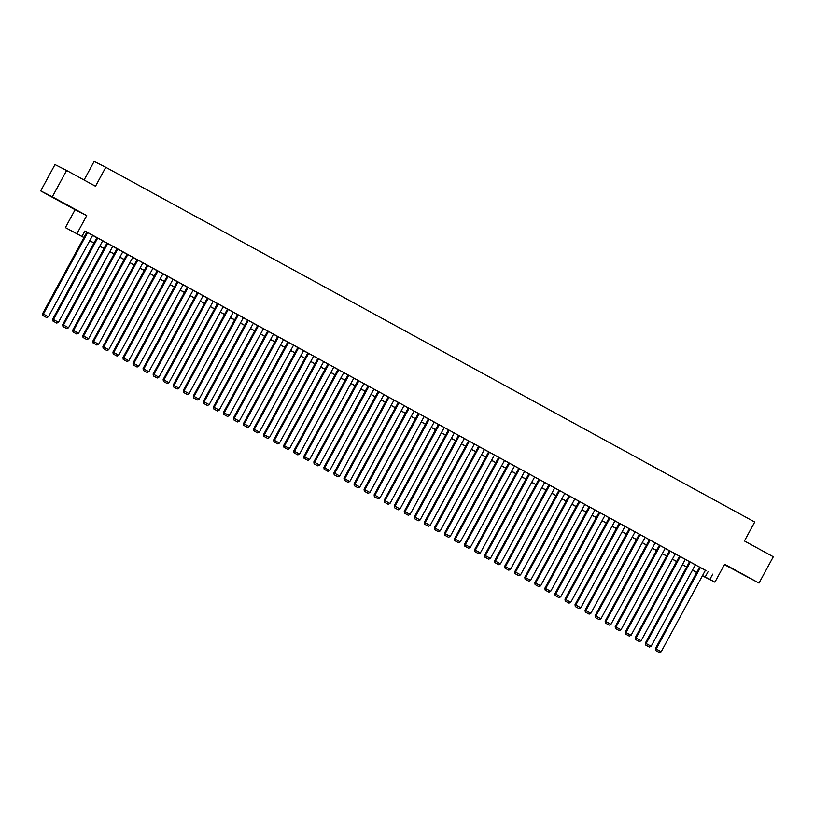 <?xml version="1.0" encoding="UTF-8"?>
<svg xmlns="http://www.w3.org/2000/svg" width="814" height="814" viewBox="0 0 814 814"><rect width="100%" height="100%" fill="white"/><g stroke="black" fill="none" stroke-linecap="round" stroke-linejoin="round"><path stroke-width="1.22" d="M57.122 199.745L67.786 205.443L57.122 199.745M737.688 571.764L748.351 577.462L737.688 571.764M83.934 237.546L65.395 227.605L83.974 237.474M75.102 209.717L86.742 215.588L52.33 196.785L66.616 170.472L54.986 164.601L40.7 190.914L75.102 209.717L65.395 227.605M84.076 180.006L94.149 161.437L105.789 167.308L754.71 522.039L744.423 540.974L773.3 556.766L759.014 583.078L724.613 564.275L714.896 582.163L702.401 575.824M724.409 564.651L759.014 583.078M52.33 196.785L40.7 190.914M93.172 235.582L86.355 231.888L86.864 232.163L42.623 313.624L48.433 316.768L92.664 235.307L93.172 235.582M103.215 241.066L96.398 237.373L96.907 237.647L52.676 319.119L58.486 322.263L102.717 240.791L103.215 241.066M113.258 246.561L106.451 242.867L106.949 243.142L62.719 324.603L68.529 327.747L112.759 246.286L113.258 246.561M123.311 252.055L116.494 248.362L116.992 248.636L72.761 330.097L78.571 333.241L122.802 251.78L123.311 252.055M133.354 257.539L126.536 253.846L127.045 254.121L82.804 335.592L88.614 338.736L132.845 257.265L133.354 257.539M143.396 263.034L136.579 259.34L137.088 259.615L92.857 341.076L98.667 344.22L142.898 262.759L143.396 263.034M153.439 268.528L146.632 264.835L147.131 265.11L102.9 346.571L108.71 349.715L152.94 268.254L153.439 268.528M162.973 273.758L157.173 270.594M173.535 279.507L166.717 275.814L167.226 276.088L122.985 357.55L128.795 360.694L173.026 279.233L173.535 279.507M183.069 284.737L177.269 281.583M193.111 290.232L187.312 287.067M203.154 295.726L197.354 292.562M213.207 301.211L207.407 298.056M223.25 306.705L216.941 303.266L217.45 303.541L173.219 385.012L179.029 388.156L223.26 306.685M233.292 312.2L226.994 308.76L227.493 309.035L183.262 390.496L189.072 393.64L233.303 312.179M243.844 317.948L237.037 314.255L237.535 314.53L193.305 395.991L199.115 399.135L243.345 317.674L243.844 317.948M253.378 323.178L247.578 320.014M263.94 328.927L257.122 325.234L257.631 325.508L213.4 406.969L219.21 410.114L263.441 328.653L263.94 328.927M273.473 334.157L267.674 331.003M284.025 339.906L277.218 336.213L277.716 336.487L233.486 417.958L239.296 421.103L283.526 339.631L284.025 339.906M294.078 345.401L287.261 341.707L287.759 341.982L243.528 423.443L249.338 426.587L293.569 345.126L294.078 345.401M304.121 350.895L297.303 347.202L297.812 347.476L253.581 428.937L259.381 432.081L303.622 350.62L304.121 350.895M314.163 356.379L307.356 352.686L307.855 352.961L263.624 434.432L269.434 437.576L313.665 356.105L314.163 356.379M317.908 358.435L273.667 439.916L279.477 443.06L323.707 361.599L324.206 361.874L317.898 358.455M327.95 363.929L283.71 445.411L289.519 448.555L333.75 367.094L334.259 367.368L327.94 363.95M343.793 372.598L337.993 369.434M353.836 378.093L348.036 374.928M363.878 383.577L358.079 380.423M373.921 389.072L367.623 385.633L368.121 385.907L323.891 467.378L329.701 470.523L373.931 389.051M383.974 394.566L378.174 391.402M394.525 400.315L387.718 396.622L388.217 396.896L343.986 478.357L349.796 481.501L394.027 400.04L394.525 400.315M404.568 405.799L397.761 402.106L398.26 402.381L354.029 483.852L359.839 486.996L404.07 405.525L404.568 405.799M414.621 411.294L407.804 407.6L408.302 407.875L364.072 489.336L369.882 492.48L414.112 411.019L414.621 411.294M424.664 416.788L417.847 413.095L418.355 413.37L374.125 494.831L379.924 497.975L424.165 416.514L424.664 416.788M434.707 422.273L427.899 418.579L428.398 418.854L384.167 500.325L389.977 503.469L434.208 421.998L434.707 422.273M444.749 427.767L437.942 424.074L438.441 424.348L394.21 505.809L400.02 508.954L444.251 427.492L444.749 427.767M454.283 432.997L448.483 429.843M464.845 438.746L458.028 435.052L458.536 435.327L414.306 516.798L420.105 519.942L464.336 438.471L464.845 438.746M474.379 443.986L468.579 440.822M478.632 446.296L434.391 527.777L440.201 530.921L484.432 449.46L484.93 449.735L478.622 446.316M494.464 454.965L488.665 451.801M504.517 460.459L498.717 457.295M514.56 465.944L508.76 462.79M524.603 471.438L518.304 467.999L518.803 468.274L474.572 549.745L480.382 552.889L524.613 471.418M534.645 476.933L528.347 473.494L528.846 473.768L484.615 555.229L490.425 558.373L534.656 476.912M545.207 482.682L538.39 478.988L538.899 479.263L494.658 560.724L500.468 563.868L544.698 482.407L545.207 482.682M555.25 488.166L548.433 484.472L548.941 484.747L504.711 566.218L510.52 569.362L554.751 487.891L555.25 488.166M564.784 493.406L558.984 490.242M575.345 499.155L568.528 495.461L569.027 495.736L524.796 577.197L530.606 580.341L574.837 498.88L575.345 499.155M585.388 504.639L578.571 500.946L579.08 501.221L534.839 582.692L540.649 585.836L584.879 504.365L585.388 504.639M595.431 510.134L588.614 506.44L589.122 506.715L544.892 588.176L550.702 591.32L594.932 509.859L595.431 510.134M605.474 515.628L598.666 511.935L599.165 512.21L554.934 593.671L560.744 596.815L604.975 515.354L605.474 515.628M615.526 521.113L608.709 517.419L609.208 517.694L564.977 599.165L570.787 602.309L615.018 520.838L615.526 521.113M619.261 523.168L575.02 604.649L580.83 607.793L625.06 526.332L625.569 526.607L619.261 523.188M629.314 528.662L585.073 610.144L590.883 613.288L635.113 531.827L635.612 532.102L629.303 528.683M645.146 537.332L639.346 534.167M655.189 542.826L649.389 539.662M665.231 548.31L659.442 545.156M675.284 553.805L669.484 550.64M685.327 559.299L679.029 555.86L679.527 556.135L635.296 637.596L641.106 640.74L685.337 559.279M695.878 565.048L689.071 561.355L689.57 561.629L645.339 643.091L651.149 646.235L695.38 564.774L695.878 565.048M705.382 570.339L84.9 230.962L82.041 236.223M84.819 231.115L86.833 232.214M92.623 235.378L96.876 237.708M102.676 240.873L106.919 243.193M112.719 246.367L116.962 248.687M122.761 251.852L127.015 254.182M132.804 257.346L137.057 259.666M142.847 262.841L147.1 265.161M152.9 268.325L157.143 270.655M162.942 273.819L167.196 276.139M172.985 279.314L177.238 281.634M183.028 284.798L187.281 287.128M193.081 290.293L197.324 292.613M203.124 295.787L207.377 298.107M213.166 301.272L217.419 303.602M223.209 306.766L227.462 309.086M233.262 312.261L237.505 314.58M243.305 317.745L247.558 320.075M253.347 323.239L257.6 325.559M263.39 328.734L267.643 331.054M273.443 334.218L277.686 336.548M283.486 339.713L287.739 342.033M293.528 345.207L297.782 347.527M303.571 350.692L307.824 353.022M313.624 356.186L317.867 358.506M323.667 361.681L327.92 364M333.709 367.165L337.963 369.495M343.752 372.659L348.005 374.979M353.805 378.154L358.048 380.474M363.848 383.638L368.101 385.968M373.891 389.133L378.144 391.453M383.933 394.627L388.186 396.947M393.986 400.112L398.229 402.442M404.029 405.606L408.282 407.926M414.072 411.101L418.325 413.42M424.114 416.585L428.368 418.915M434.167 422.079L438.41 424.399M444.21 427.574L448.463 429.894M454.253 433.058L458.506 435.388M464.295 438.553L468.549 440.873M474.348 444.047L478.591 446.367M484.391 449.532L488.644 451.862M494.434 455.026L498.687 457.346M504.477 460.521L508.73 462.84M514.529 466.005L518.772 468.335M524.572 471.499L528.815 473.819M534.615 476.994L538.868 479.314M544.658 482.478L548.911 484.808M554.7 487.973L558.953 490.293M564.753 493.467L568.996 495.787M574.796 498.951L579.049 501.282M584.839 504.446L589.092 506.766M594.881 509.94L599.135 512.26M604.934 515.425L609.177 517.755M614.977 520.919L619.23 523.239M625.02 526.414L629.273 528.734M635.062 531.898L639.316 534.228M645.115 537.393L649.358 539.713M655.158 542.887L659.411 545.207M665.201 548.371L669.454 550.702M675.244 553.866L679.497 556.186M685.296 559.36L689.539 561.68M695.339 564.845L699.592 567.175M705.931 570.533L699.114 566.839L699.613 567.114L655.382 648.585L661.192 651.729L705.423 570.258L705.931 570.533M86.742 215.588L77.025 233.476M712.728 574.155L709.869 579.415L714.896 582.163M66.616 170.472L95.503 186.253L105.789 167.308M696.692 572.507L692.439 570.187M686.65 567.012L682.397 564.692M676.607 561.528L672.354 559.198M666.554 556.033L662.311 553.713M656.511 550.539L652.258 548.219M646.469 545.054L642.215 542.724M636.426 539.56L632.173 537.24M626.373 534.065L622.13 531.746M616.33 528.581L612.077 526.251M606.288 523.087L602.034 520.767M596.245 517.592L591.992 515.272M586.192 512.108L581.949 509.778M576.149 506.613L571.896 504.293M566.106 501.119L561.853 498.799M556.064 495.634L551.811 493.304M546.011 490.14L541.768 487.82M535.968 484.645L531.715 482.326M525.925 479.161L521.672 476.831M515.883 473.667L511.63 471.347M505.83 468.172L501.587 465.852M495.787 462.688L491.534 460.358M485.744 457.193L481.491 454.873M475.702 451.699L471.448 449.379M465.649 446.214L461.406 443.884M455.606 440.72L451.353 438.4M445.563 435.225L441.31 432.906M435.521 429.741L431.267 427.411M425.468 424.247L421.225 421.927M415.425 418.752L411.172 416.432M405.382 413.268L401.129 410.938M395.339 407.773L391.086 405.453M385.287 402.279L381.044 399.959M375.244 396.794L370.991 394.464M365.201 391.3L360.948 388.98M355.158 385.805L350.905 383.486M345.105 380.321L340.863 377.991M335.063 374.827L330.81 372.507M325.02 369.332L320.767 367.012M314.977 363.848L310.724 361.518M304.924 358.353L300.681 356.033M294.882 352.859L290.639 350.539M284.839 347.375L280.586 345.044M274.796 341.88L270.543 339.56M264.754 336.386L260.5 334.066M254.701 330.901L250.458 328.571M244.658 325.407L240.405 323.087M234.615 319.912L230.362 317.592M224.572 314.428L220.319 312.098M214.52 308.933L210.277 306.613M204.477 303.439L200.224 301.119M194.434 297.955L190.181 295.624M184.391 292.46L180.138 290.14M174.338 286.966L170.095 284.646M164.296 281.481L160.043 279.151M154.253 275.987L150 273.667M144.21 270.492L139.957 268.172M134.157 265.008L129.914 262.678M124.115 259.513L119.862 257.193M114.072 254.019L109.819 251.699M104.029 248.535L99.776 246.204M93.976 243.04L89.733 240.72M702.523 575.6L709.869 579.415M89.764 240.649L94.017 242.969M99.817 246.133L104.06 248.463M109.859 251.628L114.113 253.948M119.902 257.122L124.155 259.442M129.945 262.607L134.198 264.937M139.998 268.101L144.241 270.421M150.041 273.596L154.294 275.915M160.083 279.08L164.336 281.41M170.126 284.574L174.379 286.894M180.179 290.069L184.422 292.389M190.222 295.553L194.475 297.883M200.264 301.048L204.518 303.368M210.307 306.542L214.56 308.862M220.36 312.027L224.603 314.357M230.403 317.521L234.656 319.841M240.445 323.016L244.699 325.335M250.488 328.5L254.741 330.83M260.541 333.994L264.784 336.314M270.584 339.489L274.837 341.809M280.627 344.973L284.88 347.303M290.669 350.468L294.922 352.788M300.722 355.962L304.965 358.282M310.765 361.447L315.018 363.777M320.808 366.941L325.061 369.261M330.85 372.436L335.103 374.755M340.903 377.92L345.146 380.25M350.946 383.414L355.199 385.734M360.989 388.909L365.242 391.229M371.031 394.393L375.285 396.723M381.084 399.888L385.327 402.208M391.127 405.382L395.37 407.702M401.17 410.867L405.423 413.197M411.212 416.361L415.466 418.681M421.255 421.856L425.508 424.175M431.308 427.34L435.551 429.67M441.351 432.834L445.604 435.154M451.394 438.329L455.647 440.649M461.436 443.813L465.689 446.143M471.489 449.308L475.732 451.628M481.532 454.802L485.785 457.122M491.575 460.286L495.828 462.617M501.617 465.781L505.87 468.101M511.67 471.275L515.913 473.595M521.713 476.76L525.966 479.09M531.756 482.254L536.009 484.574M541.798 487.749L546.052 490.069M551.851 493.233L556.094 495.563M561.894 498.728L566.147 501.048M571.937 504.222L576.19 506.542M581.979 509.706L586.233 512.037M592.032 515.201L596.275 517.521M602.075 520.695L606.328 523.015M612.118 526.18L616.371 528.51M622.161 531.674L626.414 533.994M632.213 537.169L636.456 539.489M642.256 542.653L646.509 544.983M652.299 548.148L656.552 550.468M662.342 553.642L666.595 555.962M672.395 559.126L676.638 561.457M682.437 564.621L686.69 566.941M692.48 570.115L696.733 572.435M708.017 571.774L705.158 577.034M700.406 567.511L656.176 648.982L655.636 650.478L659.462 652.563L655.942 650.64M659.462 652.563L661.192 651.729M655.382 648.585L655.636 650.478M690.353 562.026L646.123 643.487L645.583 644.993L649.419 647.069L645.899 645.146M649.419 647.069L651.149 646.235M645.339 643.091L645.583 644.993M680.311 556.532L636.08 637.993L635.541 639.499L639.377 641.585L635.856 639.662M639.377 641.585L641.106 640.74M635.296 637.596L635.541 639.499M675.294 553.785L631.064 635.256L625.254 632.112L625.498 634.004L629.324 636.09L625.498 634.004M669.495 550.63L625.254 632.112M670.268 551.037L626.037 632.509L625.813 634.167M629.324 636.09L631.064 635.256M665.241 548.3L621.011 629.761L615.201 626.617L615.455 628.52L619.281 630.596L615.455 628.52M659.442 545.136L615.201 626.617M660.225 545.553L615.995 627.014L615.771 628.673M619.281 630.596L621.011 629.761M655.199 542.806L610.968 624.267L605.158 621.123L605.402 623.025L609.238 625.111L605.402 623.025M649.399 539.641L605.158 621.123M650.183 540.058L605.942 621.52L605.718 623.188M609.238 625.111L610.968 624.267M645.156 537.311L600.925 618.782L595.115 615.638L595.36 617.531L599.196 619.617L595.36 617.531M639.356 534.157L595.115 615.638M640.13 534.564L595.899 616.035L595.675 617.694M599.196 619.617L600.925 618.782M630.087 529.08L585.856 610.541L585.317 612.047L589.143 614.122L585.632 612.199M589.143 614.122L590.883 613.288M585.073 610.144L585.317 612.047M620.044 523.585L575.813 605.046L575.274 606.552L579.1 608.638L575.59 606.715M579.1 608.638L580.83 607.793M575.02 604.649L575.274 606.552M610.001 518.091L565.761 599.562L565.221 601.058L569.057 603.143L565.537 601.22M569.057 603.143L570.787 602.309M564.977 599.165L565.221 601.058M599.949 512.606L555.718 594.067L555.179 595.573L559.014 597.649L555.494 595.726M559.014 597.649L560.744 596.815M554.934 593.671L555.179 595.573M589.906 507.112L545.675 588.573L545.136 590.079L548.962 592.165L545.451 590.242M548.962 592.165L550.702 591.32M544.892 588.176L545.136 590.079M579.863 501.617L535.632 583.089L535.093 584.584L538.919 586.67L535.409 584.747M538.919 586.67L540.649 585.836M534.839 582.692L535.093 584.584M569.82 496.133L525.579 577.594L525.04 579.1L528.876 581.176L525.356 579.253M528.876 581.176L530.606 580.341M524.796 577.197L525.04 579.1M564.794 493.386L520.563 574.847L514.753 571.703L514.997 573.605L518.833 575.691L514.997 573.605M558.994 490.221L514.753 571.703M559.767 490.639L515.537 572.1L515.313 573.768M518.833 575.691L520.563 574.847M549.725 485.144L505.494 566.615L504.955 568.111L508.781 570.197L505.27 568.274M508.781 570.197L510.52 569.362M504.711 566.218L504.955 568.111M539.682 479.66L495.451 561.121L494.912 562.627L498.738 564.702L495.227 562.779M498.738 564.702L500.468 563.868M494.658 560.724L494.912 562.627M529.639 474.165L485.398 555.626L484.859 557.132L488.695 559.218L485.175 557.295M488.695 559.218L490.425 558.373M484.615 555.229L484.859 557.132M519.586 468.671L475.356 550.142L474.816 551.638L478.652 553.724L475.132 551.8M478.652 553.724L480.382 552.889M474.572 549.745L474.816 551.638M514.57 465.934L470.339 547.395L464.529 544.251L464.774 546.153L468.599 548.229L464.774 546.153M508.77 462.769L464.529 544.251M509.544 463.186L465.313 544.647L465.089 546.306M468.599 548.229L470.339 547.395M504.517 460.439L460.286 541.9L454.487 538.756L454.731 540.659L458.557 542.745L454.731 540.659M498.717 457.275L454.487 538.756M499.501 457.692L455.27 539.153L455.046 540.822M458.557 542.745L460.286 541.9M494.474 454.945L450.244 536.416L444.434 533.272L444.678 535.164L448.514 537.25L444.678 535.164M488.675 451.79L444.434 533.272M489.458 452.197L445.227 533.669L444.993 535.327M448.514 537.25L450.244 536.416M479.405 446.713L435.175 528.174L434.635 529.68L438.471 531.756L434.951 529.833M438.471 531.756L440.201 530.921M434.391 527.777L434.635 529.68M474.389 443.966L430.158 525.427L424.348 522.283L424.593 524.185L428.418 526.271L424.593 524.185M468.589 440.801L424.348 522.283M469.363 441.219L425.132 522.68L424.908 524.348M428.418 526.271L430.158 525.427M459.32 435.724L415.089 517.195L414.55 518.691L418.376 520.777L414.865 518.854M418.376 520.777L420.105 519.942M414.306 516.798L414.55 518.691M454.293 432.987L410.063 514.448L404.253 511.304L404.497 513.207L408.333 515.282L404.497 513.207M448.494 429.823L404.253 511.304M449.277 430.24L405.046 511.701L404.812 513.359M408.333 515.282L410.063 514.448M439.224 424.745L394.994 506.206L394.454 507.712L398.29 509.798L394.77 507.875M398.29 509.798L400.02 508.954M394.21 505.809L394.454 507.712M429.182 419.251L384.951 500.722L384.412 502.218L388.237 504.304L384.727 502.38M388.237 504.304L389.977 503.469M384.167 500.325L384.412 502.218M419.139 413.766L374.908 495.227L374.369 496.733L378.195 498.809L374.684 496.886M378.195 498.809L379.924 497.975M374.125 494.831L374.369 496.733M409.096 408.272L364.865 489.733L364.326 491.239L368.152 493.325L364.631 491.402M368.152 493.325L369.882 492.48M364.072 489.336L364.326 491.239M399.043 402.777L354.812 484.249L354.273 485.744L358.109 487.83L354.589 485.907M358.109 487.83L359.839 486.996M354.029 483.852L354.273 485.744M389 397.293L344.77 478.754L344.23 480.26L348.056 482.336L344.546 480.413M348.056 482.336L349.796 481.501M343.986 478.357L344.23 480.26M383.984 394.546L339.743 476.007L333.944 472.863L334.188 474.766L338.014 476.851L334.188 474.766M378.184 391.381L333.944 472.863M378.958 391.799L334.727 473.26L334.503 474.928M338.014 476.851L339.743 476.007M368.915 386.304L324.684 467.775L324.145 469.271L327.971 471.357L324.45 469.434M327.971 471.357L329.701 470.523M323.891 467.378L324.145 469.271M363.889 383.567L319.658 465.028L313.848 461.884L314.092 463.787L317.928 465.862L314.092 463.787M358.089 380.403L313.848 461.884M358.862 380.82L314.631 462.281L314.408 463.939M317.928 465.862L319.658 465.028M353.846 378.072L309.615 459.534L303.805 456.389L304.049 458.292L307.875 460.378L304.049 458.292M348.046 374.908L303.805 456.389M348.819 375.325L304.589 456.786L304.365 458.455M307.875 460.378L309.615 459.534M343.803 372.578L299.562 454.049L293.762 450.905L294.007 452.798L297.832 454.884L294.007 452.798M338.003 369.424L293.762 450.905M338.777 369.831L294.546 451.302L294.322 452.96M297.832 454.884L299.562 454.049M328.734 364.346L284.503 445.807L283.964 447.313L287.79 449.389L284.269 447.466M287.79 449.389L289.519 448.555M283.71 445.411L283.964 447.313M318.681 358.852L274.45 440.313L273.911 441.819L277.747 443.905L274.226 441.982M277.747 443.905L279.477 443.06M273.667 439.916L273.911 441.819M308.638 353.357L264.408 434.829L263.868 436.324L267.704 438.41L264.184 436.487M267.704 438.41L269.434 437.576M263.624 434.432L263.868 436.324M298.596 347.873L254.365 429.334L253.826 430.84L257.651 432.916L254.141 430.993M257.651 432.916L259.381 432.081M253.581 428.937L253.826 430.84M288.553 342.379L244.322 423.84L243.783 425.346L247.609 427.431L244.088 425.508M247.609 427.431L249.338 426.587M243.528 423.443L243.783 425.346M278.5 336.884L234.269 418.355L233.73 419.851L237.566 421.937L234.045 420.014M237.566 421.937L239.296 421.103M233.486 417.958L233.73 419.851M273.484 334.147L229.253 415.608L223.443 412.464L223.687 414.367L227.523 416.442L223.687 414.367M267.684 330.983L223.443 412.464M268.457 331.4L224.226 412.861L224.003 414.519M227.523 416.442L229.253 415.608M258.414 325.905L214.184 407.366L213.644 408.872L217.47 410.958L213.96 409.035M217.47 410.958L219.21 410.114M213.4 406.969L213.644 408.872M253.388 323.158L209.157 404.629L203.347 401.485L203.602 403.378L207.428 405.464L203.602 403.378M247.588 320.004L203.347 401.485M248.372 320.411L204.141 401.882L203.917 403.541M207.428 405.464L209.157 404.629M238.329 314.926L194.088 396.387L193.549 397.893L197.385 399.969L193.864 398.046M197.385 399.969L199.115 399.135M193.305 395.991L193.549 397.893M228.276 309.432L184.045 390.893L183.506 392.399L187.342 394.485L183.822 392.562M187.342 394.485L189.072 393.64M183.262 390.496L183.506 392.399M218.233 303.937L174.003 385.409L173.463 386.904L177.289 388.99L173.779 387.067M177.289 388.99L179.029 388.156M173.219 385.012L173.463 386.904M213.207 301.2L168.976 382.661L163.166 379.517L163.421 381.42L167.246 383.496L163.421 381.42M207.407 298.036L163.166 379.517M208.191 298.453L163.96 379.914L163.736 381.573M167.246 383.496L168.976 382.661M203.164 295.706L158.934 377.167L153.124 374.023L153.368 375.926L157.204 378.011L153.368 375.926M197.364 292.552L153.124 374.023M198.148 292.959L153.907 374.42L153.683 376.088M157.204 378.011L158.934 377.167M193.122 290.211L148.891 371.683L143.081 368.538L143.325 370.431L147.161 372.517L143.325 370.431M187.322 287.057L143.081 368.538M188.095 287.464L143.864 368.935L143.64 370.594M147.161 372.517L148.891 371.683M183.079 284.727L138.848 366.188L133.038 363.044L133.282 364.947L137.108 367.022L133.282 364.947M177.279 281.563L133.038 363.044M178.052 281.98L133.822 363.441L133.598 365.099M137.108 367.022L138.848 366.188M168.01 276.485L123.779 357.946L123.24 359.452L127.065 361.538L123.555 359.615M127.065 361.538L128.795 360.694M122.985 357.55L123.24 359.452M162.983 273.738L118.752 355.209L112.943 352.065L113.187 353.958L117.023 356.044L113.187 353.958M157.183 270.584L112.943 352.065M157.967 270.991L113.726 352.462L113.502 354.121M117.023 356.044L118.752 355.209M147.914 265.506L103.683 346.968L103.144 348.473L106.98 350.549L103.459 348.626M106.98 350.549L108.71 349.715M102.9 346.571L103.144 348.473M137.871 260.012L93.641 341.473L93.101 342.979L96.927 345.065L93.417 343.142M96.927 345.065L98.667 344.22M92.857 341.076L93.101 342.979M127.829 254.517L83.598 335.989L83.059 337.484L86.884 339.57L83.374 337.647M86.884 339.57L88.614 338.736M82.804 335.592L83.059 337.484M117.786 249.033L73.545 330.494L73.006 332L76.842 334.076L73.321 332.153M76.842 334.076L78.571 333.241M72.761 330.097L73.006 332M107.733 243.539L63.502 325L62.963 326.506L66.799 328.591L63.278 326.668M66.799 328.591L68.529 327.747M62.719 324.603L62.963 326.506M97.69 238.044L53.459 319.515L52.92 321.011L56.746 323.097L53.236 321.174M56.746 323.097L58.486 322.263M52.676 319.119L52.92 321.011M87.647 232.56L43.417 314.021L42.877 315.527L46.703 317.602L43.193 315.679M46.703 317.602L48.433 316.768M42.623 313.624L42.877 315.527"/></g></svg>
